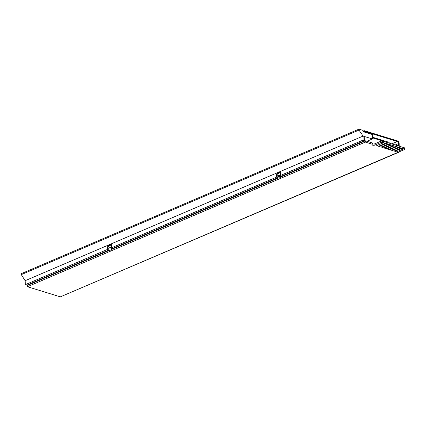 <?xml version="1.0" encoding="UTF-8"?>
<svg xmlns="http://www.w3.org/2000/svg" width="426" height="426" viewBox="0 0 426 426"><rect width="100%" height="100%" fill="white"/><g stroke="black" fill="none" stroke-linecap="round" stroke-linejoin="round"><path stroke-width="0.64" d="M372.351 144.244A1.725 0.628 179.1 0 0 371.919 144.67A1.725 0.628 179.1 0 0 372.505 145.133A1.725 0.628 179.1 0 0 374.944 145.042L381.11 142.406A1.038 0.378 -0.9 0 1 382.575 142.353L404.349 149.052A1.038 0.378 -0.9 0 1 404.7 149.329A1.038 0.378 -0.9 0 1 404.439 149.585L60.354 296.853L27.434 286.719L365.354 142.092L372.351 144.244L372.335 142.96L365.332 140.804L280.521 177.104M372.345 143.796A1.725 0.628 179.1 0 0 372.489 143.844A1.725 0.628 179.1 0 0 374.923 143.759L381.089 141.118A1.038 0.378 -0.9 0 1 382.553 141.065L404.327 147.769A1.038 0.378 -0.9 0 1 404.679 148.046L404.7 149.329M27.434 286.719L27.413 285.431L109.732 250.2M111.559 249.418L278.689 177.887M365.354 142.092L365.332 140.804M366.924 141.294L372.404 138.951L372.734 134.648L363.437 131.788L364.411 131.368L397.336 141.501L391.744 143.892M364.411 131.368L364.4 130.723L397.325 140.857A2.418 1.683 66.8 0 1 399.173 143.668L399.215 146.193M363.149 131.261L364.4 130.723M395.237 144.968L398.656 143.509A1.725 1.203 66.8 0 0 397.336 141.501M398.656 143.509L398.693 146.033M399.3 151.784L398.97 151.928M399.306 152.029L61.051 296.555M372.489 137.854L388.991 143.045M372.537 137.225L389.14 142.337L389.151 142.982M279.935 176.769A1.725 0.628 179.1 0 0 278.077 176.689A1.725 0.628 179.1 0 0 277.065 177.28A1.725 0.628 179.1 0 0 277.651 177.743A1.725 0.628 179.1 0 0 279.509 177.818A1.725 0.628 179.1 0 0 280.521 177.227A1.725 0.628 179.1 0 0 279.935 176.769M280.521 177.227L280.505 176.263A1.725 0.628 179.1 0 0 279.919 175.8A1.725 0.628 179.1 0 0 278.061 175.725A1.725 0.628 179.1 0 0 277.049 176.316L277.065 177.28M110.973 249.082A1.725 0.628 179.1 0 0 109.115 249.002A1.725 0.628 179.1 0 0 108.108 249.593A1.725 0.628 179.1 0 0 108.694 250.057A1.725 0.628 179.1 0 0 110.547 250.131A1.725 0.628 179.1 0 0 111.559 249.54A1.725 0.628 179.1 0 0 110.973 249.082M111.559 249.54L111.543 248.576A1.725 0.628 179.1 0 0 110.957 248.113A1.725 0.628 179.1 0 0 109.104 248.038A1.725 0.628 179.1 0 0 108.092 248.63L108.108 249.593M32.893 283.088L32.2 282.875M372.404 138.951L363.064 136.075L25.145 280.702L21.3 274.626L21.311 273.652L358.942 129.147L363.09 130.425L363.437 131.788M364.736 136.586L364.587 140.617L363.027 140.138L363.064 136.075L358.98 130.1L21.3 274.626M358.98 130.1L358.942 129.147M280.303 171.902L280.361 175.517A1.725 0.628 179.1 0 0 277.922 175.608L277.896 174L280.068 172.519L280.303 171.902L276.879 173.366L276.756 174.49L277.896 174M363.027 140.138L280.361 175.517M280.068 172.519L276.682 173.973L276.783 176.098A1.725 0.628 179.1 0 0 276.352 176.524A1.725 0.628 179.1 0 0 276.937 176.982L111.399 247.831L111.346 244.215L107.916 245.68L107.826 248.406A1.725 0.628 179.1 0 0 107.395 248.832A1.725 0.628 179.1 0 0 107.874 249.258L25.31 284.68L25.145 280.702M276.783 176.098L277.922 175.608M111.399 247.831L111.277 247.799A1.725 0.628 179.1 0 0 108.96 247.921L108.934 246.313L111.229 244.684L111.277 247.799M107.826 248.406L108.96 247.921M108.8 250.089L26.865 285.159L25.31 284.68M364.587 140.617L280.51 176.598M277.763 177.775L111.548 248.912M111.106 244.838L107.725 246.281L107.799 246.798L108.934 246.313M111.346 244.215L111.229 244.684M393.076 145.745L391.254 145.026L384.412 148.115L386.222 148.674L393.076 145.745L391.254 145.026M391.26 145.186L384.412 148.115M390.482 144.946L388.666 144.228L381.818 147.316L383.634 147.875L390.482 144.946L388.666 144.228M388.666 144.387L381.818 147.316M387.889 144.148L386.073 143.429L379.225 146.523L381.041 147.076L387.889 144.148L386.073 143.429M386.073 143.589L379.225 146.523M395.669 146.539L393.848 145.82L387 148.914L388.816 149.473L395.669 146.539L393.848 145.82M393.853 145.985L387 148.914M398.257 147.337L396.441 146.619L389.593 149.712L391.409 150.271L398.257 147.337L396.441 146.619M396.446 146.778L389.593 149.712M400.85 148.136L399.034 147.417L392.186 150.511L394.002 151.07L400.85 148.136L399.034 147.417M399.034 147.577L392.186 150.511M385.296 143.349L383.48 142.63L376.632 145.724L378.448 146.283L385.296 143.349L383.48 142.63M383.48 142.79L376.632 145.724M403.443 148.935L401.627 148.216L394.78 151.31L396.595 151.869L403.443 148.935L401.627 148.216M401.627 148.376L394.78 151.31M404.349 149.052L404.327 147.769M382.575 142.353L382.553 141.065M381.11 142.406L381.089 141.118M374.944 145.042L374.923 143.759M107.363 246.819L107.395 248.832M276.32 174.506L276.352 176.524"/></g></svg>
